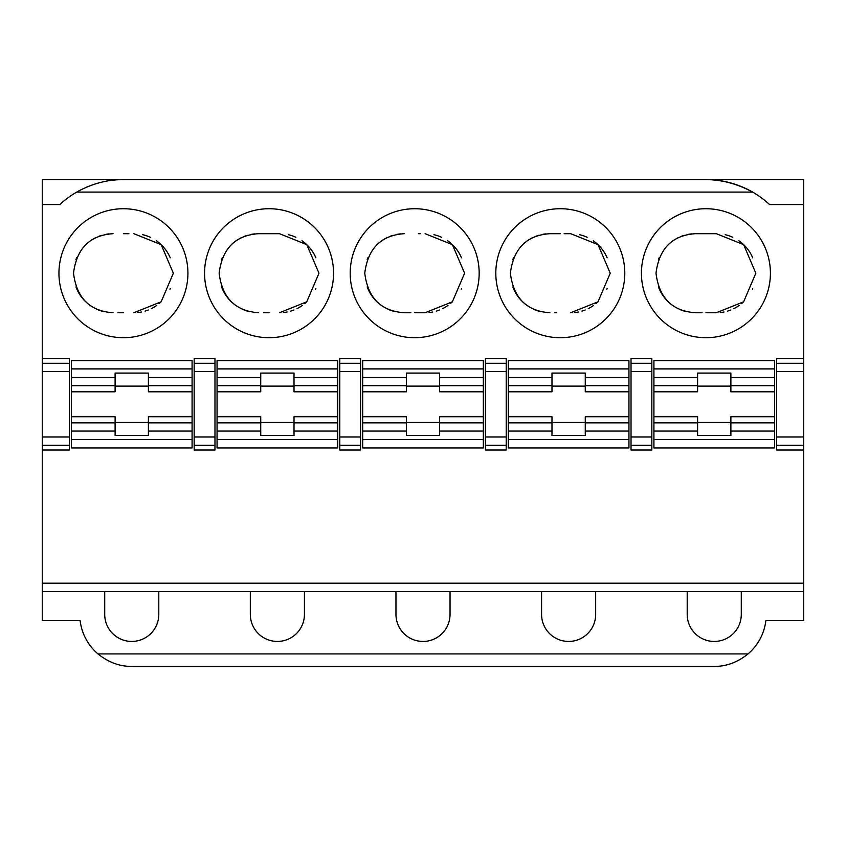 <?xml version="1.0" encoding="UTF-8"?>
<svg xmlns="http://www.w3.org/2000/svg" width="846" height="846" viewBox="0 0 846 846"><rect width="100%" height="100%" fill="white"/><g stroke="black" fill="none" stroke-linecap="round" stroke-linejoin="round"><path stroke-width="1.27" d="M556.478 312.745L554.754 312.745M570.701 312.745L597.995 301.81L610.23 273.216L598.016 244.642L570.701 233.686L564.134 233.686M549.9 233.686L560.306 233.686L549.9 233.686C526.698 235.262 513.522 248.428 510.371 273.195C513.48 297.972 526.656 311.148 549.9 312.745M714.246 666.394L131.754 666.394C119.741 666.532 108.468 662.365 97.956 653.916L748.044 653.916C737.564 662.344 726.302 666.5 714.246 666.394M104.153 311.73A39.529 39.529 0 0 1 96.581 309.16M90.448 305.66A39.529 39.529 0 0 1 75.95 286.91M75.918 259.627A39.529 39.529 0 0 1 76.616 257.84M85.742 244.621A39.529 39.529 0 0 1 87.804 242.781M90.11 241.015A39.529 39.529 0 0 1 92.669 239.344M93.673 238.752A39.529 39.529 0 0 1 95.471 237.8M98.527 236.446A39.529 39.529 0 0 1 101.837 235.315M105.369 234.437A39.529 39.529 0 0 1 109.102 233.887M117.964 312.745L123.431 312.745M142.71 234.702A39.529 39.529 0 0 1 150.281 237.271M156.404 240.772A39.529 39.529 0 0 1 170.236 257.819M133.837 312.745L161.131 301.81L173.356 273.216A39.529 39.529 0 0 1 173.356 273.237M170.247 288.602A39.529 39.529 0 0 1 169.972 289.226M161.121 301.81A39.529 39.529 0 0 1 159.059 303.651M156.753 305.417A39.529 39.529 0 0 1 154.194 307.098M153.401 307.563A39.529 39.529 0 0 1 151.392 308.631M148.336 309.985A39.529 39.529 0 0 1 145.036 311.127M141.504 311.994A39.529 39.529 0 0 1 137.761 312.544M128.899 233.686L123.431 233.686M263.582 312.745L269.06 312.745M288.327 234.702A39.529 39.529 0 0 1 295.899 237.271M302.022 240.772A39.529 39.529 0 0 1 315.865 257.819M279.455 312.745L306.749 301.81L318.984 273.216A39.529 39.529 0 0 1 318.984 273.237M315.865 288.602A39.529 39.529 0 0 1 315.6 289.226M306.738 301.81A39.529 39.529 0 0 1 304.676 303.651M302.371 305.417A39.529 39.529 0 0 1 299.822 307.098M299.019 307.563A39.529 39.529 0 0 1 297.009 308.631M293.953 309.985A39.529 39.529 0 0 1 290.654 311.127M287.122 311.994A39.529 39.529 0 0 1 283.378 312.544M258.654 312.745C235.41 311.148 222.234 297.972 219.125 273.195C222.276 248.428 235.452 235.262 258.654 233.686L269.049 233.686M274.527 233.686L279.455 233.686L306.77 244.642L318.984 273.216M249.771 311.73A39.529 39.529 0 0 1 242.199 309.16M236.076 305.66A39.529 39.529 0 0 1 221.578 286.91M221.536 259.627A39.529 39.529 0 0 1 222.244 257.84M231.37 244.621A39.529 39.529 0 0 1 233.433 242.781M235.738 241.015A39.529 39.529 0 0 1 238.286 239.344M239.302 238.752A39.529 39.529 0 0 1 241.099 237.8M244.156 236.446A39.529 39.529 0 0 1 247.455 235.315M250.987 234.437A39.529 39.529 0 0 1 254.731 233.887M217.052 439.645L337.702 439.645L337.702 447.968L217.052 447.968L217.052 422.873L260.737 422.873L260.737 435.489L294.017 435.489L294.017 416.75L337.702 416.75L337.702 391.804L294.017 391.804L294.017 373.075L260.737 373.075L260.737 385.681L217.052 385.681L217.052 360.586L337.702 360.586L337.702 368.909L217.052 368.909M695.518 233.686L705.924 233.686L695.518 233.686C672.327 235.262 659.15 248.428 655.999 273.195C659.108 297.972 672.284 311.148 695.518 312.745L702.095 312.745M716.329 312.745L705.924 312.745L716.329 312.745L743.623 301.81L755.848 273.216L743.634 244.642L716.329 233.686L705.924 233.686M700.372 312.745L695.518 312.745M803.7 204.563L769.574 204.563A93.61 93.61 0 0 0 752.623 192.084C737.458 183.868 721.892 179.712 705.924 179.606L803.7 179.606L803.7 358.514L776.66 358.514L776.66 363.304L803.7 363.304L803.7 371.595L776.66 371.595L776.66 436.959L803.7 436.959L803.7 371.595M42.3 358.514L69.34 358.514L69.34 371.595L42.3 371.595L42.3 179.606L705.924 179.606A93.61 93.61 0 0 1 752.623 192.084L76.732 192.084C91.77 183.698 107.336 179.542 123.431 179.606A93.61 93.61 0 0 0 108.912 180.737M99.701 182.662A93.61 93.61 0 0 0 94.773 184.1M89.993 185.782A93.61 93.61 0 0 0 85.393 187.675M80.973 189.79A93.61 93.61 0 0 0 59.791 204.563L42.3 204.563M360.586 363.304L360.586 371.595L339.785 371.595L339.785 358.514L360.586 358.514L360.586 363.304L339.785 363.304M508.298 439.645L628.948 439.645L628.948 447.968L508.298 447.968L508.298 360.586L628.948 360.586L628.948 368.909L508.298 368.909M258.654 233.686L279.455 233.686M260.737 422.45L294.017 422.45M631.031 436.959L651.832 436.959L651.832 445.25L631.031 445.25L631.031 358.514L651.832 358.514L651.832 371.595L631.031 371.595M506.215 363.304L506.215 371.595L485.414 371.595L485.414 358.514L506.215 358.514L506.215 363.304L485.414 363.304M624.792 273.216A64.486 64.486 0 0 0 528.052 217.369A64.486 64.486 0 0 0 528.052 329.062A64.486 64.486 0 0 0 624.792 273.216M173.356 273.216L161.142 244.642L133.837 233.686M113.036 233.686C89.835 235.262 76.658 248.428 73.507 273.195C76.616 297.972 89.792 311.148 113.036 312.745M362.67 439.645L483.33 439.645L483.33 447.968L362.67 447.968L362.67 422.873L406.355 422.873L406.355 435.489L439.645 435.489L439.645 416.75L483.33 416.75L483.33 391.804L439.645 391.804L439.645 373.075L406.355 373.075L406.355 385.681L362.67 385.681L362.67 360.586L483.33 360.586L483.33 368.909L362.67 368.909M439.645 422.873L483.33 422.873L483.33 416.75M260.737 422.873L260.737 416.75L217.052 416.75L217.052 391.804L260.737 391.804L260.737 385.681M217.052 422.873L217.052 416.75M686.645 311.73A39.529 39.529 0 0 1 679.074 309.16M672.94 305.66A39.529 39.529 0 0 1 658.442 286.91M658.41 259.627A39.529 39.529 0 0 1 659.108 257.84M668.234 244.621A39.529 39.529 0 0 1 670.296 242.781M672.602 241.015A39.529 39.529 0 0 1 675.161 239.344M676.166 238.752A39.529 39.529 0 0 1 677.963 237.8M681.019 236.446A39.529 39.529 0 0 1 684.329 235.315M687.861 234.437A39.529 39.529 0 0 1 691.594 233.887M628.948 439.645L628.948 431.069L585.263 431.069L585.263 435.489L551.983 435.489L551.983 431.069L508.298 431.069M687.206 614.386A27.04 27.04 0 0 0 714.246 641.437A27.04 27.04 0 0 0 741.286 614.386A27.04 27.04 0 0 1 714.246 641.437A27.04 27.04 0 0 1 687.206 614.386L687.206 591.502M748.044 653.916A52.008 52.008 0 0 0 765.873 620.626L803.7 620.626L803.7 591.502L42.3 591.502L42.3 620.626L80.127 620.626A52.008 52.008 0 0 0 97.956 653.916M653.916 439.645L774.576 439.645L774.576 447.968L653.916 447.968L653.916 422.873L697.601 422.873L697.601 435.489L730.891 435.489L730.891 416.75L774.576 416.75L774.576 391.804L730.891 391.804L730.891 373.075L697.601 373.075L697.601 385.681L653.916 385.681L653.916 360.586L774.576 360.586L774.576 368.909L653.916 368.909M774.576 391.804L774.576 385.681L730.891 385.681M776.66 371.595L776.66 363.304M803.7 436.959L803.7 445.25L776.66 445.25L776.66 436.959M483.33 439.645L483.33 431.069L439.645 431.069M406.355 386.114L439.645 386.114M71.424 439.645L192.084 439.645L192.084 447.968L71.424 447.968L71.424 422.873L115.109 422.873L115.109 435.489L148.399 435.489L148.399 416.75L192.084 416.75L192.084 391.804L148.399 391.804L148.399 373.075L115.109 373.075L115.109 385.681L71.424 385.681L71.424 360.586L192.084 360.586L192.084 368.909L71.424 368.909M115.109 422.873L115.109 416.75L71.424 416.75L71.424 391.804L115.109 391.804L115.109 385.681M71.424 422.873L71.424 416.75M508.298 377.485L551.983 377.485L551.983 373.075L585.263 373.075L585.263 391.804L628.948 391.804L628.948 385.681L585.263 385.681M551.983 377.485L551.983 385.681L508.298 385.681M508.298 391.804L551.983 391.804L551.983 385.681M260.737 386.114L294.017 386.114M450.04 591.502L450.04 614.386A27.04 27.04 0 0 1 423 641.437A27.04 27.04 0 0 1 395.96 614.386A27.04 27.04 0 0 0 423 641.437A27.04 27.04 0 0 0 450.04 614.386M585.263 377.485L628.948 377.485L628.948 385.681M406.355 422.873L406.355 416.75L362.67 416.75L362.67 391.804L406.355 391.804L406.355 385.681M362.67 422.873L362.67 416.75M148.399 422.873L192.084 422.873L192.084 431.069L148.399 431.069M214.969 358.514L214.969 371.595L194.168 371.595L194.168 358.514L214.969 358.514M214.969 436.959L214.969 450.04L194.168 450.04L194.168 436.959L214.969 436.959L214.969 371.595M485.414 436.959L506.215 436.959L506.215 450.04L485.414 450.04L485.414 371.595M337.702 439.645L337.702 431.069L294.017 431.069M651.832 436.959L651.832 371.595M631.031 445.25L631.031 450.04L651.832 450.04L651.832 445.25M585.263 422.873L628.948 422.873L628.948 416.75L585.263 416.75L585.263 431.069M628.948 422.873L628.948 431.069M541.017 311.73A39.529 39.529 0 0 1 533.445 309.16M527.322 305.66A39.529 39.529 0 0 1 512.824 286.91M512.782 259.627A39.529 39.529 0 0 1 513.49 257.84M522.617 244.621A39.529 39.529 0 0 1 524.679 242.781M526.984 241.015A39.529 39.529 0 0 1 529.533 239.344M530.548 238.752A39.529 39.529 0 0 1 532.346 237.8M535.402 236.446A39.529 39.529 0 0 1 538.701 235.315M542.233 234.437A39.529 39.529 0 0 1 545.977 233.887M483.33 422.873L483.33 431.069M362.67 391.804L362.67 385.681M148.399 377.485L192.084 377.485L192.084 368.909M192.084 377.485L192.084 385.681L148.399 385.681M71.424 391.804L71.424 385.681M360.586 436.959L360.586 450.04L339.785 450.04L339.785 436.959L360.586 436.959L360.586 371.595M595.669 591.502L595.669 614.386A27.04 27.04 0 0 1 568.618 641.437A27.04 27.04 0 0 1 541.577 614.386L541.577 591.502M420.229 233.686L418.506 233.686M304.423 591.502L304.423 614.386A27.04 27.04 0 0 1 277.382 641.437A27.04 27.04 0 0 1 250.331 614.386A27.04 27.04 0 0 0 277.382 641.437A27.04 27.04 0 0 0 304.423 614.386M506.215 436.959L506.215 371.595M42.3 445.25L42.3 436.959L69.34 436.959L69.34 445.25L42.3 445.25L42.3 591.502M42.3 371.595L42.3 436.959M697.601 422.873L697.601 416.75L653.916 416.75L653.916 391.804L697.601 391.804L697.601 385.681M653.916 422.873L653.916 416.75M653.916 391.804L653.916 385.681M770.41 273.216A64.486 64.486 0 0 0 673.68 217.369A64.486 64.486 0 0 0 673.68 329.062A64.486 64.486 0 0 0 770.41 273.216M711.401 233.686L716.329 233.686M725.202 234.702A39.529 39.529 0 0 1 732.773 237.271M738.896 240.772A39.529 39.529 0 0 1 752.729 257.819M752.739 288.602A39.529 39.529 0 0 1 752.464 289.226M743.613 301.81A39.529 39.529 0 0 1 741.551 303.651M739.245 305.417A39.529 39.529 0 0 1 736.686 307.098M735.893 307.563A39.529 39.529 0 0 1 733.884 308.631M730.828 309.985A39.529 39.529 0 0 1 727.528 311.127M723.996 311.994A39.529 39.529 0 0 1 720.253 312.544M774.576 439.645L774.576 431.069L730.891 431.069M697.601 422.45L730.891 422.45M697.601 386.114L730.891 386.114M730.891 377.485L774.576 377.485L774.576 368.909M187.918 273.216A64.486 64.486 0 0 0 91.188 217.369A64.486 64.486 0 0 0 91.188 329.062A64.486 64.486 0 0 0 187.918 273.216M333.546 273.216A64.486 64.486 0 0 0 236.806 217.369A64.486 64.486 0 0 0 236.806 329.062A64.486 64.486 0 0 0 333.546 273.216M479.164 273.216A64.486 64.486 0 0 0 382.434 217.369A64.486 64.486 0 0 0 382.434 329.062A64.486 64.486 0 0 0 479.164 273.216M776.66 445.25L776.66 450.04L803.7 450.04L803.7 591.502M69.34 445.25L69.34 450.04L42.3 450.04M42.3 583.18L803.7 583.18M745.453 179.606L705.924 179.606M741.286 591.502L741.286 614.386M541.577 614.386A27.04 27.04 0 0 0 568.618 641.437A27.04 27.04 0 0 0 595.669 614.386M395.96 614.386L395.96 591.502M250.331 614.386L250.331 591.502M158.794 591.502L158.794 614.386A27.04 27.04 0 0 1 131.754 641.437A27.04 27.04 0 0 1 104.714 614.386L104.714 591.502M803.7 363.304L803.7 358.514M803.7 450.04L803.7 445.25M730.891 422.873L774.576 422.873L774.576 431.069M774.576 377.485L774.576 385.681M774.576 422.873L774.576 416.75M565.847 233.686L570.701 233.686M433.956 234.702A39.529 39.529 0 0 1 441.527 237.271M447.65 240.772A39.529 39.529 0 0 1 461.482 257.819M425.083 312.745L414.677 312.745L425.083 312.745L452.377 301.81L464.602 273.216A39.529 39.529 0 0 1 464.602 273.237M461.493 288.602A39.529 39.529 0 0 1 461.218 289.226M452.367 301.81A39.529 39.529 0 0 1 450.305 303.651M447.999 305.417A39.529 39.529 0 0 1 445.44 307.098M444.647 307.563A39.529 39.529 0 0 1 442.638 308.631M439.582 309.985A39.529 39.529 0 0 1 436.282 311.127M432.75 311.994A39.529 39.529 0 0 1 429.007 312.544M464.602 273.216L452.388 244.642L425.083 233.686M194.168 436.959L194.168 371.595M69.34 436.959L69.34 371.595M551.983 422.45L585.263 422.45M339.785 436.959L339.785 371.595M579.573 234.702A39.529 39.529 0 0 1 587.145 237.271M593.268 240.772A39.529 39.529 0 0 1 607.111 257.819M607.111 288.602A39.529 39.529 0 0 1 606.846 289.226M597.985 301.81A39.529 39.529 0 0 1 595.922 303.651M593.617 305.417A39.529 39.529 0 0 1 591.068 307.098M590.265 307.563A39.529 39.529 0 0 1 588.256 308.631M585.199 309.985A39.529 39.529 0 0 1 581.9 311.127M578.368 311.994A39.529 39.529 0 0 1 574.624 312.544M294.017 377.485L337.702 377.485L337.702 385.681L294.017 385.681M337.702 377.485L337.702 368.909M337.702 391.804L337.702 385.681M217.052 391.804L217.052 385.681M508.298 422.873L551.983 422.873L551.983 416.75L508.298 416.75M551.983 422.873L551.983 431.069M628.948 377.485L628.948 368.909M551.983 386.114L585.263 386.114M406.355 422.45L439.645 422.45M404.282 233.686C381.081 235.262 367.904 248.428 364.753 273.195C367.862 297.972 381.038 311.148 404.282 312.745L410.849 312.745M395.399 311.73A39.529 39.529 0 0 1 387.828 309.16M381.694 305.66A39.529 39.529 0 0 1 367.196 286.91M367.164 259.627A39.529 39.529 0 0 1 367.862 257.84M376.988 244.621A39.529 39.529 0 0 1 379.05 242.781M381.356 241.015A39.529 39.529 0 0 1 383.915 239.344M384.919 238.752A39.529 39.529 0 0 1 386.717 237.8M389.773 236.446A39.529 39.529 0 0 1 393.083 235.315M396.615 234.437A39.529 39.529 0 0 1 400.348 233.887M409.126 312.745L404.282 312.745M115.109 422.45L148.399 422.45M115.109 386.114L148.399 386.114M628.948 416.75L628.948 391.804M483.33 391.804L483.33 385.681L439.645 385.681M439.645 377.485L483.33 377.485L483.33 385.681M483.33 377.485L483.33 368.909M294.017 422.873L337.702 422.873L337.702 431.069M337.702 422.873L337.702 416.75M192.084 439.645L192.084 431.069M192.084 422.873L192.084 416.75M192.084 391.804L192.084 385.681M697.601 431.069L653.916 431.069M406.355 431.069L362.67 431.069M217.052 377.485L260.737 377.485M260.737 431.069L217.052 431.069M631.031 363.304L651.832 363.304M362.67 377.485L406.355 377.485M71.424 377.485L115.109 377.485M506.215 445.25L485.414 445.25M653.916 377.485L697.601 377.485M214.969 445.25L194.168 445.25M194.168 363.304L214.969 363.304M360.586 445.25L339.785 445.25M115.109 431.069L71.424 431.069M42.3 363.304L69.34 363.304"/></g></svg>
